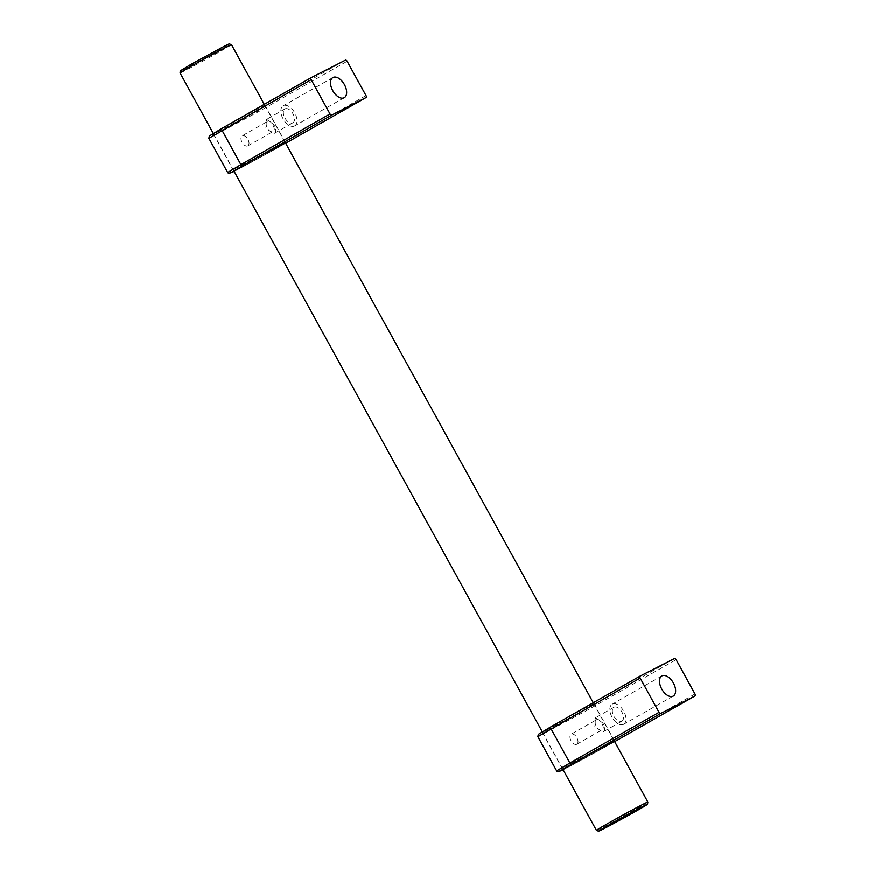 <?xml version="1.0" encoding="UTF-8"?>
<svg xmlns="http://www.w3.org/2000/svg" width="875" height="875" viewBox="0 0 875 875"><rect width="100%" height="100%" fill="white"/><g stroke="black" fill="none" stroke-linecap="round" stroke-linejoin="round"><path stroke-width="0.66" stroke-dasharray="4.38 3.28" d="M247.778 145.873A5.764 3.27 -119.6 0 1 242.123 142.373A5.764 3.27 -119.6 0 1 242.156 135.811A5.764 3.27 -119.6 0 1 247.844 139.202A5.764 3.27 -119.6 0 1 247.855 145.841A5.764 3.27 -119.6 0 1 247.778 145.873M267.695 121.297C270.834 119.317 276.73 130.036 273.241 131.392C269.216 133.886 263.32 123.156 267.695 121.297L242.156 135.811M247.855 145.841L273.241 131.392M576.767 744.297A5.764 3.27 -119.6 0 1 571.112 740.797A5.764 3.27 -119.6 0 1 571.134 734.234A5.764 3.27 -119.6 0 1 576.833 737.625A5.764 3.27 -119.6 0 1 576.844 744.253A5.764 3.27 -119.6 0 1 576.767 744.297M596.673 719.709C599.823 717.73 605.719 728.459 602.23 729.816C598.194 732.298 592.298 721.58 596.673 719.709L571.134 734.234M576.844 744.253L602.23 729.816M294.503 125.978A11.561 6.562 -119.6 0 1 283.15 118.967A11.561 6.562 -119.6 0 1 283.216 105.798A11.561 6.562 -119.6 0 1 294.634 112.602A11.561 6.562 -119.6 0 1 294.645 125.902A11.561 6.562 -119.6 0 1 294.503 125.978M292.786 122.861A8.006 4.539 60.4 0 0 292.884 122.806A8.006 4.539 60.4 0 0 292.873 113.608A8.006 4.539 60.4 0 0 284.977 108.894A8.006 4.539 60.4 0 0 284.933 118.005A8.006 4.539 60.4 0 0 292.786 122.861M274.455 133.284C276.423 131.764 276.227 128.888 273.853 124.655L266.634 119.317L265.803 128.877L274.455 133.284L292.884 122.806M285.491 142.909A29.531 0.613 -28.8 0 1 266.35 154.033A29.531 0.613 -28.8 0 1 238.602 169.006A29.531 0.613 -28.8 0 1 234.052 171.183M218.039 131.6A29.531 0.613 151.2 0 0 247.155 115.872A29.531 0.613 151.2 0 0 265.059 105.361A29.531 0.613 151.2 0 0 238.886 119.055A29.531 0.613 151.2 0 0 213.303 133.809A29.531 0.613 151.2 0 0 218.039 131.6M623.481 724.402A11.561 6.562 -119.6 0 1 612.139 717.391A11.561 6.562 -119.6 0 1 612.205 704.222A11.561 6.562 -119.6 0 1 623.623 711.025A11.561 6.562 -119.6 0 1 623.634 724.325A11.561 6.562 -119.6 0 1 623.481 724.402M621.775 721.284A8.006 4.539 60.4 0 0 621.873 721.23A8.006 4.539 60.4 0 0 621.862 712.02A8.006 4.539 60.4 0 0 613.955 707.306A8.006 4.539 60.4 0 0 613.922 716.428A8.006 4.539 60.4 0 0 621.775 721.284M603.433 731.708C605.402 730.177 605.205 727.3 602.842 723.078L595.623 717.741L594.792 727.3L603.433 731.708L621.873 721.23M614.48 741.333A29.531 0.613 -28.8 0 1 595.339 752.456A29.531 0.613 -28.8 0 1 567.591 767.43A29.531 0.613 -28.8 0 1 563.041 769.606M547.028 730.023A29.531 0.613 151.2 0 0 576.133 714.295A29.531 0.613 151.2 0 0 594.038 703.784A29.531 0.613 151.2 0 0 567.864 717.467A29.531 0.613 151.2 0 0 542.292 732.233A29.531 0.613 151.2 0 0 547.028 730.023M596.422 830.331A29.345 0.613 151.2 0 0 610.444 823.233A29.345 0.613 151.2 0 0 636.978 808.609A29.345 0.613 151.2 0 0 647.861 802.047M231.481 44.669A29.345 0.613 -28.8 0 1 206.062 59.347A29.345 0.613 -28.8 0 1 180.053 72.953M190.969 64.378A27.573 0.569 151.2 0 0 194.786 63.405A27.573 0.569 151.2 0 0 228.977 43.969A27.573 0.569 151.2 0 0 190.969 64.378M208.863 138.283L258.027 111.956L347.145 61.283M258.027 111.956L256.266 110.852L345.395 60.178M366.002 95.561L265.759 152.48L227.708 172.572M276.85 148.247L234.194 171.434L285.666 143.227L276.828 148.258L276.872 146.234M222.086 128.319C208.414 136.161 206.041 137.834 214.988 133.339L256.266 110.852M537.852 736.706L587.005 710.38L676.134 659.706M587.005 710.38L585.255 709.275L674.373 658.602M694.98 693.984L594.748 750.903L556.697 770.995M605.817 746.681L563.172 769.858L614.655 741.65L605.817 746.681L605.861 744.658M551.075 726.742C537.392 734.584 535.03 736.258 543.977 731.762L585.255 709.275M213.292 133.416L233.986 171.073M542.281 731.839L562.975 769.497M264.283 104.333L285.425 142.789M593.272 702.756L614.414 741.212M332.872 77.569L283.216 105.798M344.302 97.661L294.645 125.902M284.977 108.894L266.634 119.317M213.303 133.809L233.866 171.216M265.059 105.361L285.611 142.767M661.85 675.981L612.205 704.222M673.28 696.084L623.634 724.325M613.955 707.306L595.623 717.741M542.292 732.233L562.855 769.639M594.038 703.784L614.6 741.191"/><path stroke-width="1.31" d="M344.148 97.748A11.561 6.562 -119.6 0 1 332.806 90.727A11.561 6.562 -119.6 0 1 332.872 77.569A11.561 6.562 -119.6 0 1 344.291 84.372A11.561 6.562 -119.6 0 1 344.302 97.661A11.561 6.562 -119.6 0 1 344.148 97.748M234.052 171.183A29.531 0.613 -28.8 0 1 233.866 171.216A29.531 0.613 -28.8 0 1 259.448 156.45A29.531 0.613 -28.8 0 1 285.611 142.767A29.531 0.613 -28.8 0 1 285.491 142.909M366.002 95.561A1.783 1.006 -119.6 0 1 365.98 97.573A1.783 1.006 -119.6 0 1 365.958 97.584L331.778 115.052A1.783 1.006 -119.6 0 1 330.017 113.947L311.172 79.669A1.783 1.006 -119.6 0 1 311.194 77.656A1.783 1.006 -119.6 0 1 311.216 77.645L345.395 60.178A1.783 1.006 -119.6 0 1 347.145 61.283L366.002 95.561M673.138 696.161A11.561 6.562 -119.6 0 1 661.795 689.15A11.561 6.562 -119.6 0 1 661.85 675.981A11.561 6.562 -119.6 0 1 673.269 682.795A11.561 6.562 -119.6 0 1 673.28 696.084A11.561 6.562 -119.6 0 1 673.138 696.161M563.041 769.606A29.531 0.613 -28.8 0 1 562.855 769.639A29.531 0.613 -28.8 0 1 588.427 754.873A29.531 0.613 -28.8 0 1 614.6 741.191A29.531 0.613 -28.8 0 1 614.48 741.333M694.98 693.984A1.783 1.006 -119.6 0 1 694.958 695.997A1.783 1.006 -119.6 0 1 694.936 696.008L660.767 713.475A1.783 1.006 -119.6 0 1 659.006 712.37L640.161 678.092A1.783 1.006 -119.6 0 1 640.183 676.08A1.783 1.006 -119.6 0 1 640.205 676.069L674.373 658.602A1.783 1.006 -119.6 0 1 676.134 659.706L694.98 693.984M636.934 810.622A27.573 0.569 -28.8 0 1 598.938 831.031A27.573 0.569 -28.8 0 1 633.117 811.595A27.573 0.569 -28.8 0 1 636.934 810.622L647.511 804.245L647.861 802.047A29.345 0.613 151.2 0 0 643.147 804.245A29.345 0.613 151.2 0 0 614.217 819.886A29.345 0.613 151.2 0 0 596.422 830.331L598.566 831.184L636.956 810.611M213.292 133.416L180.053 72.953A29.345 0.613 -28.8 0 1 190.925 66.391A29.345 0.613 -28.8 0 1 226.778 46.867A29.345 0.613 -28.8 0 1 231.481 44.669L264.283 104.333M242.648 165.725L230.552 172.889L234.194 171.434L228.517 173.327L227.708 172.572L228.156 172.167L240.898 164.62A1.783 1.006 60.4 0 0 242.648 165.725L331.778 115.052M311.172 79.669L208.863 138.283L209.322 135.975L222.064 128.33A1.783 1.006 60.4 0 0 222.053 130.342L240.898 164.62L330.017 113.947M365.958 97.584L285.666 143.227L365.98 97.573M222.064 128.33L311.194 77.656L222.086 128.319M571.637 764.148L559.541 771.312L563.172 769.858L557.506 771.75L556.697 770.995L557.145 770.591L569.877 763.044A1.783 1.006 60.4 0 0 571.637 764.148L660.767 713.475M640.161 678.092L537.852 736.706L538.311 734.398L551.053 726.753A1.783 1.006 60.4 0 0 551.031 728.766L569.877 763.044L659.006 712.37M694.936 696.008L614.655 741.65L694.958 695.997M551.053 726.753L640.183 676.08L551.075 726.742M233.986 171.073L542.281 731.839M562.975 769.497L596.422 830.331M285.425 142.789L593.272 702.756M614.414 741.212L647.861 802.047M180.053 72.953L180.25 70.93L190.947 64.389L225.127 45.784L229.141 43.881L231.481 44.669M227.708 172.572L208.863 138.283M556.697 770.995L537.852 736.706"/></g></svg>
